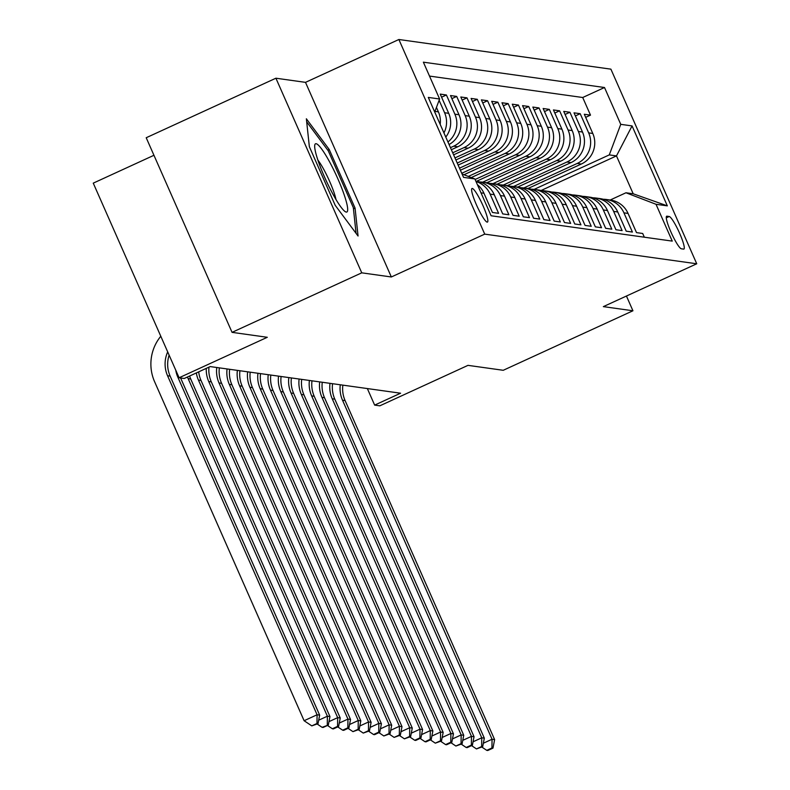 <?xml version="1.0" encoding="UTF-8"?>
<svg xmlns="http://www.w3.org/2000/svg" width="790" height="790" viewBox="0 0 790 790"><rect width="100%" height="100%" fill="white"/><g stroke="black" fill="none" stroke-linecap="round" stroke-linejoin="round"><path stroke-width="1.19" d="M487.154 222.128A18.486 2.814 65.3 0 0 487.44 222.089A18.486 2.814 65.3 0 0 482.66 204.936A18.486 2.814 65.3 0 0 472.311 188.464A18.486 2.814 65.3 0 0 472.025 188.494A18.486 2.814 65.3 0 0 476.805 205.647A18.486 2.814 65.3 0 0 487.154 222.128M153.951 155.284L93.26 183.142L179.103 377.758L184.248 378.479L210.189 366.58L400.589 393.213L374.648 405.112L379.793 405.833L467.996 365.355L503.24 370.293L632.938 310.776L626.44 296.033M275.907 78.21L146.209 137.737L232.053 332.353L361.751 272.836L391.336 276.974L484.724 234.126L398.881 39.5L305.503 82.358L275.907 78.21L361.751 272.836M484.724 234.126L696.74 263.781L610.897 69.155L398.881 39.5M481.001 192.849L483.964 193.264L492.427 212.461L498.599 213.33L490.136 194.133L494.254 194.705A23.098 22.722 -82 0 0 476.696 181.344L475.886 181.236M494.254 194.705L502.716 213.902L508.898 214.771L500.425 195.565L504.543 196.147A23.098 22.722 -82 0 0 486.996 182.786L482.878 182.214A23.098 22.722 98 0 1 500.425 195.565M504.543 196.147L513.006 215.344L519.188 216.203L510.715 197.006L514.833 197.589A23.098 22.722 -82 0 0 497.285 184.228L493.167 183.655A23.098 22.722 98 0 1 510.715 197.006M514.833 197.589L523.306 216.786L529.478 217.645L521.015 198.448L525.123 199.021A23.098 22.722 -82 0 0 507.575 185.67L503.457 185.087A23.098 22.722 98 0 1 521.015 198.448M525.123 199.021L533.596 218.228L539.768 219.087L531.305 199.89L535.423 200.463A23.098 22.722 -82 0 0 517.865 187.112L513.747 186.529A23.098 22.722 98 0 1 531.305 199.89M535.423 200.463L543.885 219.66L550.057 220.529L541.594 201.332L545.712 201.904A23.098 22.722 -82 0 0 528.155 188.543L524.046 187.971A23.098 22.722 98 0 1 541.594 201.332M545.712 201.904L554.175 221.101L560.357 221.97L551.884 202.763L556.002 203.346A23.098 22.722 -82 0 0 538.454 189.985L534.336 189.412A23.098 22.722 98 0 1 551.884 202.763M556.002 203.346L564.475 222.543L570.647 223.402L562.174 204.205L566.292 204.778A23.098 22.722 -82 0 0 548.744 191.427L544.626 190.854A23.098 22.722 98 0 1 562.174 204.205M566.292 204.778L574.764 223.985L580.936 224.844L572.474 205.647L576.591 206.22A23.098 22.722 -82 0 0 559.034 192.869L554.916 192.286A23.098 22.722 98 0 1 572.474 205.647M576.591 206.22L585.054 225.417L591.226 226.286L582.763 207.089L586.881 207.661A23.098 22.722 -82 0 0 569.323 194.3L565.206 193.728A23.098 22.722 98 0 1 582.763 207.089M586.881 207.661L595.344 226.858L601.526 227.727L593.053 208.53L597.171 209.103A23.098 22.722 -82 0 0 579.623 195.742L575.505 195.169A23.098 22.722 98 0 1 593.053 208.53M597.171 209.103L605.644 228.3L611.815 229.169L603.343 209.962L607.461 210.545A23.098 22.722 -82 0 0 589.913 197.184L585.795 196.611A23.098 22.722 98 0 1 603.343 209.962M607.461 210.545L615.933 229.742L622.105 230.601L613.642 211.404L617.75 211.977A23.098 22.722 -82 0 0 600.202 198.626L596.085 198.053A23.098 22.722 98 0 1 613.642 211.404M617.75 211.977L626.223 231.184L632.395 232.043L623.932 212.846A23.098 22.722 -82 0 0 603.264 199.268M527.947 188.514L581.312 164.034A23.098 22.722 -82 0 0 592.786 133.471L584.314 114.264L590.495 115.133L585.676 117.345M523.829 187.941L577.194 163.451A23.098 22.722 -82 0 0 588.668 132.888L580.196 113.691L575.377 115.903M580.196 113.691L574.024 112.832L582.487 132.029A23.098 22.722 -82 0 1 571.022 162.592L517.657 187.082M507.368 185.64L560.722 161.15A23.098 22.722 -82 0 0 572.197 130.587L563.734 111.39L569.906 112.249L565.087 114.461M497.078 184.198L550.433 159.708A23.098 22.722 -82 0 0 561.907 129.145L553.444 109.948L559.616 110.817L554.797 113.019M486.778 182.757L540.143 158.276A23.098 22.722 -82 0 0 551.618 127.713L543.145 108.507L549.327 109.376L544.508 111.588M476.488 181.315L529.853 156.835A23.098 22.722 -82 0 0 541.328 126.272L532.855 107.065L539.027 107.934L534.208 110.146M471.255 177.562L519.563 155.393A23.098 22.722 -82 0 0 531.028 124.83L522.565 105.633L528.737 106.492L523.918 108.704M463.937 174.758L509.264 153.951A23.098 22.722 -82 0 0 520.738 123.388L512.275 104.191L518.447 105.05L513.628 107.262M460.402 170.215L498.974 152.51A23.098 22.722 -82 0 0 510.449 121.946L501.976 102.749L508.158 103.618L503.339 105.83M458.141 165.09L488.684 151.078A23.098 22.722 -82 0 0 500.159 120.515L491.686 101.308L497.858 102.177L493.039 104.389M455.879 159.965L478.394 149.636A23.098 22.722 -82 0 0 489.859 119.073L481.396 99.876L487.568 100.735L482.749 102.947M453.618 154.84L468.095 148.194A23.098 22.722 -82 0 0 479.57 117.631L471.107 98.434L477.279 99.293L472.459 101.505M451.357 149.715L457.805 146.752A23.098 22.722 -82 0 0 469.28 116.189L460.807 96.992L466.989 97.851L462.17 100.063M449.066 144.531A23.098 22.722 -82 0 0 458.99 114.748L450.517 95.551L456.699 96.419L451.88 98.632M445.777 137.075A23.098 22.722 -82 0 0 448.7 113.316L440.228 94.109L446.399 94.978L441.58 97.19M669.219 216.5L666.957 216.184A17.903 2.725 65.3 0 0 666.681 216.213A17.903 2.725 65.3 0 0 671.312 232.833A17.903 2.725 65.3 0 0 681.336 248.791L683.607 249.107A17.903 2.725 65.3 0 0 683.883 249.077A17.903 2.725 65.3 0 0 679.252 232.458A17.903 2.725 65.3 0 0 669.219 216.5L666.296 217.843M462.091 174.047L474.869 178.945L491.113 215.769L672.25 241.108L656.016 204.284L625.976 192.77L610.176 200.018M474.869 178.945L463.552 177.365L428.289 97.407L439.605 98.997L423.371 62.173L604.508 87.512L620.752 124.336L632.069 125.916L667.333 205.864L656.016 204.284M450.448 147.661L453.687 146.18L457.805 146.752M452.709 152.786L463.987 147.621L468.095 148.194M454.971 157.911L474.276 149.063L478.394 149.636M457.232 163.036L484.566 150.495L488.684 151.078M459.494 168.161L494.856 151.937L498.974 152.51M461.755 173.286L505.146 153.379L509.264 153.951M468.332 176.437L515.445 154.82L519.563 155.393M475.106 179.488L525.735 156.252L529.853 156.835M482.66 182.184L536.025 157.694L540.143 158.276M492.96 183.626L546.315 159.136L550.433 159.708M503.25 185.067L556.614 160.577L560.722 161.15M513.539 186.499L566.904 162.019L571.022 162.592M590.495 115.133L582.714 97.506L429.503 76.077M440.178 124.376A23.098 22.722 -82 0 0 438.401 111.874L436.445 107.43M439.112 100.33L444.582 112.733A23.098 22.722 98 0 1 443.95 132.917M446.399 94.978L454.872 114.175A23.098 22.722 98 0 1 447.94 141.973M456.699 96.419L465.162 115.617A23.098 22.722 98 0 1 453.687 146.18M466.989 97.851L475.452 117.058A23.098 22.722 98 0 1 463.987 147.621M477.279 99.293L485.751 118.49A23.098 22.722 98 0 1 474.276 149.063M487.568 100.735L496.041 119.932A23.098 22.722 98 0 1 484.566 150.495M497.858 102.177L506.331 121.374A23.098 22.722 98 0 1 494.856 151.937M508.158 103.618L516.62 122.815A23.098 22.722 98 0 1 505.146 153.379M518.447 105.05L526.91 124.257A23.098 22.722 98 0 1 515.445 154.82M528.737 106.492L537.21 125.689A23.098 22.722 98 0 1 525.735 156.252M539.027 107.934L547.5 127.131A23.098 22.722 98 0 1 536.025 157.694M549.327 109.376L557.789 128.572A23.098 22.722 98 0 1 546.315 159.136M559.616 110.817L568.079 130.014A23.098 22.722 98 0 1 556.614 160.577M569.906 112.249L578.379 131.456A23.098 22.722 98 0 1 566.904 162.019M644.334 237.197L642.695 233.484L636.513 232.616L628.05 213.419A23.098 22.722 -82 0 0 610.492 200.067L606.374 199.485M625.976 192.77L633.185 193.777L616.476 155.906L609.278 154.899L620.752 124.336M541.061 190.508L616.476 155.906L632.069 125.916M534.119 189.383L609.278 154.899M179.103 377.758L267.297 337.291L232.053 332.353M696.74 263.781L603.353 306.629L632.938 310.776M367.35 388.562L374.648 405.112M582.714 97.506L604.508 87.512M592.964 197.836A23.098 22.722 98 0 1 596.085 198.053M582.674 196.394A23.098 22.722 98 0 1 585.795 196.611M572.385 194.952A23.098 22.722 98 0 1 575.505 195.169M562.095 193.511A23.098 22.722 98 0 1 565.206 193.728M551.805 192.079A23.098 22.722 98 0 1 554.916 192.286M541.505 190.637A23.098 22.722 98 0 1 544.626 190.854M531.216 189.195A23.098 22.722 98 0 1 534.336 189.412M520.926 187.753A23.098 22.722 98 0 1 524.046 187.971M510.636 186.312A23.098 22.722 98 0 1 513.747 186.529M500.337 184.88A23.098 22.722 98 0 1 503.457 185.087M490.047 183.438A23.098 22.722 98 0 1 493.167 183.655M479.757 181.996A23.098 22.722 98 0 1 482.878 182.214M476.015 181.532A23.098 22.722 98 0 1 490.136 194.133M483.964 193.264A23.098 22.722 -82 0 0 477.407 184.682M439.605 98.997L434.727 112.002M633.185 193.777L667.333 205.864M391.336 276.974L305.503 82.358M335.207 205.311L358.058 236.013L355.066 208.096L329.213 149.478L306.362 118.786L309.354 146.703L335.207 205.311M327.761 150.149L329.213 149.478M353.446 208.837L355.066 208.096M342.85 385.135A28.875 28.41 -82 0 0 345.102 400.589L494.619 739.608L492.051 739.243L491.943 747.972L486.759 750.352L487.786 750.5L492.97 748.12L491.943 747.972M340.283 384.769A28.875 28.41 -82 0 0 342.524 400.234L492.051 739.243L483.352 743.232M481.851 747.063L486.759 750.352M492.97 748.12L494.619 739.608M344.509 195.782A37.545 5.718 65.3 0 0 326.458 156.371A37.545 5.718 65.3 0 0 314.697 145.627A37.545 5.718 65.3 0 0 317.837 159.965A37.545 5.718 65.3 0 0 344.875 211.394A37.545 5.718 65.3 0 0 344.509 195.782M335.987 199.554A25.705 3.911 65.3 0 0 334.16 192.948A25.705 3.911 65.3 0 0 317.876 160.084M306.688 121.838L328.275 150.821L353.318 207.612L356.073 233.346M332.56 383.693A28.875 28.41 -82 0 0 334.802 399.147L484.329 738.166L481.752 737.801L481.653 746.54L476.469 748.92L482.68 746.678L481.653 746.54M329.993 383.338A28.875 28.41 -82 0 0 332.235 398.792L481.752 737.801L473.052 741.8M471.561 745.622L476.469 748.92M482.68 746.678L484.329 738.166M322.271 382.251A28.875 28.41 -82 0 0 324.512 397.716L474.04 736.724L471.462 736.369L471.363 745.098L466.169 747.478L467.206 747.617L472.39 745.237L471.363 745.098M319.693 381.896A28.875 28.41 -82 0 0 321.945 397.35L471.462 736.369L462.762 740.358M461.271 744.18L466.169 747.478M472.39 745.237L474.04 736.724M311.981 380.81A28.875 28.41 -82 0 0 314.223 396.274L463.74 735.283L461.172 734.927L461.064 743.657L455.879 746.037L462.101 743.805L461.064 743.657M309.404 380.454A28.875 28.41 -82 0 0 311.645 395.909L461.172 734.927L452.473 738.917M450.972 742.738L455.879 746.037M462.101 743.805L463.74 735.283M301.691 379.378A28.875 28.41 -82 0 0 303.933 394.832L453.45 733.841L450.883 733.485L450.774 742.215L445.59 744.595L446.617 744.743L451.801 742.363L450.774 742.215M299.114 379.012A28.875 28.41 -82 0 0 301.355 394.477L450.883 733.485L442.183 737.475M440.682 741.306L445.59 744.595M451.801 742.363L453.45 733.841M291.392 377.936A28.875 28.41 -82 0 0 293.643 393.39L443.16 732.409L440.583 732.044L440.484 740.773L435.3 743.163L441.511 740.921L440.484 740.773M288.824 377.571A28.875 28.41 -82 0 0 291.066 393.035L440.583 732.044L431.883 736.033M430.392 739.865L435.3 743.163M441.511 740.921L443.16 732.409M281.102 376.494A28.875 28.41 -82 0 0 283.343 391.959L432.871 730.967L430.293 730.602L430.195 739.341L425 741.721L426.037 741.859L431.222 739.48L430.195 739.341M278.534 376.139A28.875 28.41 -82 0 0 280.776 391.593L430.293 730.602L421.593 734.601M420.102 738.423L425 741.721M431.222 739.48L432.871 730.967M270.812 375.053A28.875 28.41 -82 0 0 273.054 390.517L422.581 729.526L420.004 729.17L419.905 737.899L414.711 740.279L415.738 740.428L420.932 738.038L419.905 737.899M268.235 374.697A28.875 28.41 -82 0 0 270.476 390.151L420.004 729.17L411.304 733.16M409.812 736.981L414.711 740.279M420.932 738.038L422.581 729.526M260.522 373.621A28.875 28.41 -82 0 0 262.764 389.075L412.281 728.084L409.714 727.728L409.605 736.458L404.421 738.838L410.642 736.606L409.605 736.458M257.945 373.255A28.875 28.41 -82 0 0 260.187 388.71L409.714 727.728L401.014 731.718M399.513 735.539L404.421 738.838M410.642 736.606L412.281 728.084M250.223 372.179A28.875 28.41 -82 0 0 252.474 387.633L401.992 726.652L399.424 726.287L399.315 735.016L394.131 737.396L400.342 735.164L399.315 735.016M247.655 371.813A28.875 28.41 -82 0 0 249.897 387.278L399.424 726.287L390.724 730.276M389.223 734.107L394.131 737.396M400.342 735.164L401.992 726.652M239.933 370.737A28.875 28.41 -82 0 0 242.175 386.192L391.702 725.21L389.124 724.845L389.026 733.574L383.831 735.964L390.053 733.722L389.026 733.574M237.365 370.382A28.875 28.41 -82 0 0 239.607 385.836L389.124 724.845L380.425 728.844M378.933 732.666L383.831 735.964M390.053 733.722L391.702 725.21M229.643 369.295A28.875 28.41 -82 0 0 231.885 384.76L381.412 723.768L378.835 723.403L378.736 732.142L373.542 734.522L374.569 734.661L379.763 732.281L378.736 732.142M227.066 368.94A28.875 28.41 -82 0 0 229.317 384.394L378.835 723.403L370.135 727.402M368.644 731.224L373.542 734.522M379.763 732.281L381.412 723.768M219.353 367.854A28.875 28.41 -82 0 0 221.595 383.318L371.112 722.327L368.545 721.971L368.436 730.701L363.252 733.081L369.473 730.849L368.436 730.701M216.776 367.498A28.875 28.41 -82 0 0 219.018 382.953L368.545 721.971L359.845 725.961M358.344 729.782L363.252 733.081M369.473 730.849L371.112 722.327M208.975 367.133A28.875 28.41 -82 0 0 211.305 381.876L360.823 720.885L358.255 720.529L358.147 729.259L352.962 731.639L359.174 729.407L358.147 729.259M206.289 368.367A28.875 28.41 -82 0 0 208.728 381.521L358.255 720.529L349.555 724.519M348.054 728.341L352.962 731.639M359.174 729.407L360.823 720.885M198.705 371.843A28.875 28.41 -82 0 0 201.006 380.434L350.533 719.453L347.956 719.088L347.857 727.817L342.672 730.197L343.699 730.345L348.884 727.965L347.857 727.817M196.335 372.939A28.875 28.41 -82 0 0 198.438 380.079L347.956 719.088L339.256 723.077M337.765 726.909L342.672 730.197M348.884 727.965L350.533 719.453M189.6 376.02A28.875 28.41 -82 0 0 190.716 378.993L340.243 718.011L337.666 717.646L337.567 726.385L332.373 728.765L333.41 728.903L338.594 726.524L337.567 726.385M187.477 376.998A28.875 28.41 -82 0 0 188.148 378.637L337.666 717.646L328.966 721.645M327.475 725.467L332.373 728.765M338.594 726.524L340.243 718.011M175.775 370.214A28.875 28.41 -82 0 0 177.849 377.195L327.376 716.214L329.953 716.57L180.604 377.976M323.11 727.462L328.304 725.082L322.083 727.323L323.11 727.462M318.676 720.204L327.376 716.214L327.277 724.944M317.185 724.025L322.083 727.323M328.304 725.082L329.953 716.57M169.129 355.154A28.875 28.41 -82 0 0 170.136 376.119L319.654 715.128L317.086 714.772L316.978 723.502L311.793 725.882L318.015 723.65L316.978 723.502M167.697 351.896A28.875 28.41 -82 0 0 167.559 375.754L317.086 714.772L304.111 720.727L154.593 381.708A43.322 42.611 98 0 1 160.795 336.244M304.111 720.727L311.793 725.882M318.015 723.65L319.654 715.128M577.194 163.451L581.312 164.034M588.668 132.888L592.786 133.471M434.954 111.39L438.401 111.874M444.582 112.733L448.7 113.316M454.872 114.175L458.99 114.748M465.162 115.617L469.28 116.189M475.452 117.058L479.57 117.631M485.751 118.49L489.859 119.073M496.041 119.932L500.159 120.515M506.331 121.374L510.449 121.946M516.62 122.815L520.738 123.388M526.91 124.257L531.028 124.83M537.21 125.689L541.328 126.272M547.5 127.131L551.618 127.713M557.789 128.572L561.907 129.145M568.079 130.014L572.197 130.587M578.379 131.456L582.487 132.029M623.932 212.846L628.05 213.419M345.102 400.589L342.524 400.234M334.802 399.147L332.235 398.792M324.512 397.716L321.945 397.35M314.223 396.274L311.645 395.909M303.933 394.832L301.355 394.477M293.643 393.39L291.066 393.035M283.343 391.959L280.776 391.593M273.054 390.517L270.476 390.151M262.764 389.075L260.187 388.71M252.474 387.633L249.897 387.278M242.175 386.192L239.607 385.836M231.885 384.76L229.317 384.394M221.595 383.318L219.018 382.953M211.305 381.876L208.728 381.521M201.006 380.434L198.438 380.079M190.716 378.993L188.148 378.637M178.915 377.344L177.849 377.195M170.136 376.119L167.559 375.754"/></g></svg>

